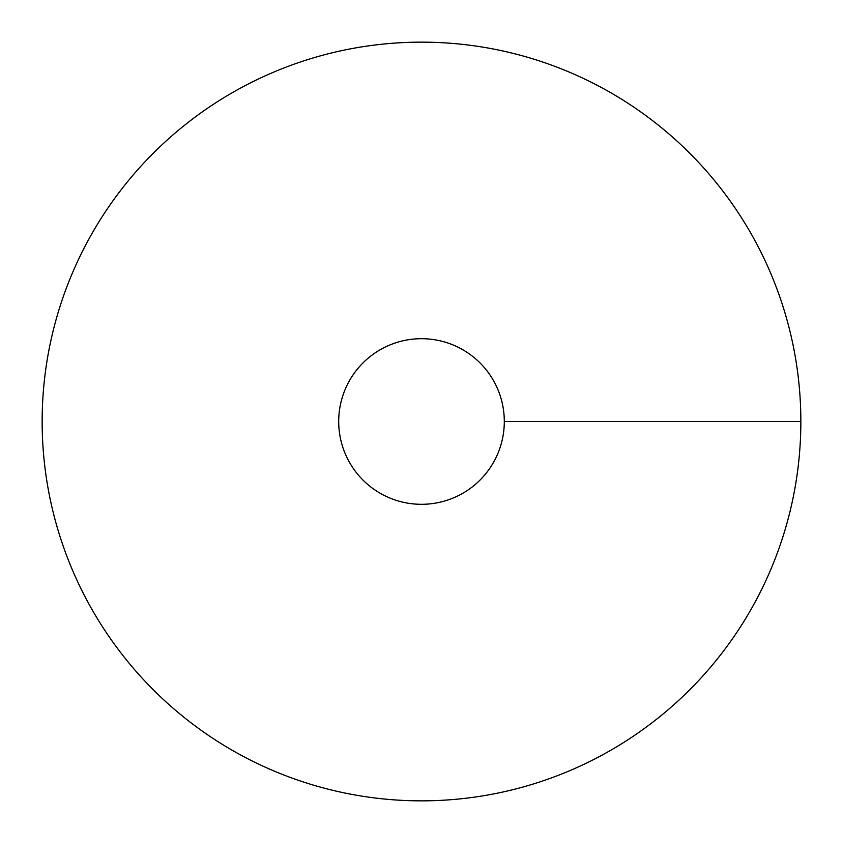 <?xml version="1.0" encoding="UTF-8"?>
<svg xmlns="http://www.w3.org/2000/svg" width="843" height="843" viewBox="0 0 843 843"><rect width="100%" height="100%" fill="white"/><g stroke="black" fill="none" stroke-linecap="round" stroke-linejoin="round"><path stroke-width="1.26" d="M421.5 800.85A379.35 379.35 0 0 0 750.028 231.825A379.35 379.35 0 0 0 92.972 231.825A379.35 379.35 0 0 0 421.5 800.85M421.5 504.304A82.804 82.804 0 0 0 493.208 380.098A82.804 82.804 0 0 0 349.792 380.098A82.804 82.804 0 0 0 421.5 504.304M800.85 421.5L504.304 421.5"/></g></svg>

